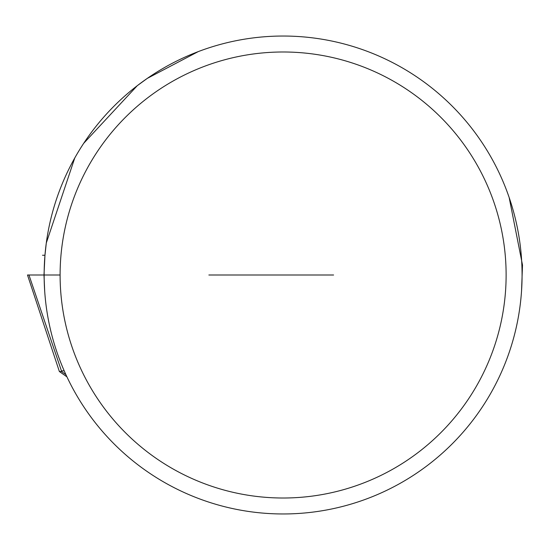 <?xml version="1.0" encoding="UTF-8"?>
<svg xmlns="http://www.w3.org/2000/svg" width="550" height="550" viewBox="0 0 550 550"><rect width="100%" height="100%" fill="white"/><g stroke="black" fill="none" stroke-linecap="round" stroke-linejoin="round"><path stroke-width="0.82" d="M44.144 275A238.968 238.968 0 0 1 402.593 68.049A238.968 238.968 0 0 1 402.593 481.951A238.968 238.968 0 0 1 44.144 275L27.5 275L59.379 371.525L61.614 371.525L61.442 370.865L28.957 275L27.5 275L60.101 275A223.011 223.011 0 0 0 394.618 468.132A223.011 223.011 0 0 0 394.618 81.867A223.011 223.011 0 0 0 60.101 275M44.681 290.957L43.986 275L44.956 255.365M509.142 197.443L522.5 265.052L521.544 290.957M83.683 143.344L137.252 85.711L147.317 78.368L198.296 51.59M44.969 255.207L46.296 243.004L74.779 157.939M61.442 370.865L64.219 370.865M65.904 374.626L61.614 371.525M59.379 371.525L66.942 376.853M333.589 275L208.863 275M42.515 255.255L44.963 255.255"/></g></svg>
